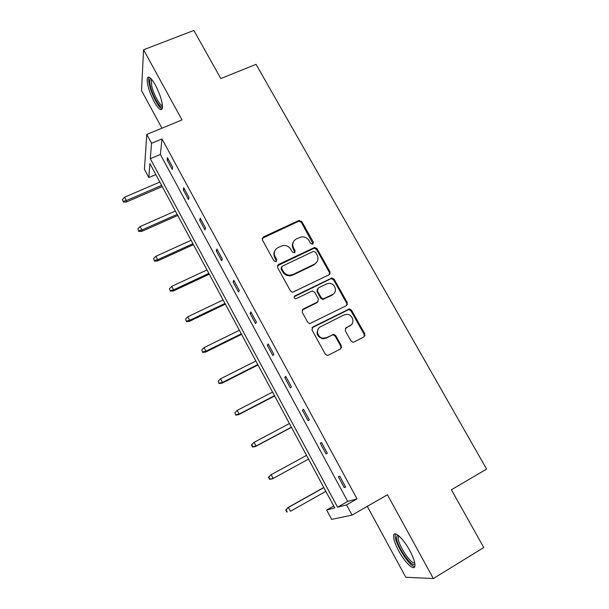 <?xml version="1.0" encoding="UTF-8"?>
<svg xmlns="http://www.w3.org/2000/svg" width="609" height="609" viewBox="0 0 609 609"><rect width="100%" height="100%" fill="white"/><g stroke="black" fill="none" stroke-linecap="round" stroke-linejoin="round"><path stroke-width="0.91" d="M312.76 244.186L313.361 242.176L301.798 221.562L298.768 220.534L263.255 236.985L262.342 239.877L273.89 260.85L276.06 261.573L276.692 259.525L275.192 256.808C273.464 252.788 274.423 249.682 278.077 247.498L283.101 245.496C286.474 245.221 289.062 246.523 290.874 249.401L292.381 252.103L294.528 252.826L295.137 250.794L293.637 248.099C291.909 244.11 292.845 241.035 296.446 238.873L301.288 236.916C304.667 236.604 307.286 237.891 309.128 240.783L310.628 243.463L312.76 244.186M313.056 243.996L301.364 222.376L298.821 221.196L262.106 238.423M276.478 261.276L274.811 257.546L275.192 256.808M294.885 252.583L293.218 248.853L293.637 248.099M398.758 550.978C395.02 543.928 393.307 538.759 393.635 535.478C394.198 530.218 403.333 538.539 409.728 550.475C413.511 557.593 415.239 562.785 414.904 566.058C414.242 571.463 404.901 562.541 398.758 550.978M154.13 101.612C149.098 91.647 146.807 83.905 147.256 78.378C148.444 75.524 151.161 77.769 155.424 85.115C160.51 95.225 162.816 102.99 162.344 108.41C161.103 111.264 158.363 108.996 154.13 101.612M367.288 506.361L405.792 577.271L433.357 578.55L483.774 547.537L451.383 489.765L486.606 469.097L256.054 64.333L220.823 78.546L193.86 30.45L143.564 49.763L141.532 90.612L161.933 128.187M350.99 340.949L352.839 342.197L354.088 341.969L363.961 336.884L364.783 333.861L351.477 310.141L349.452 308.892L312.874 326.972L311.998 330.009L325.297 354.156L327.071 355.397L328.434 355.184L340.576 348.927L341.421 345.866L335.711 335.582L333.823 334.333L326.591 337.614L323.242 338.208C317.342 337.85 315.325 329.043 320.578 326.728L343.971 314.944L346.864 314.343C352.847 314.328 355.336 323.326 349.985 325.716L346.118 327.688L345.28 330.71L350.99 340.949M155.82 174.585L148.809 177.577L144.432 169.393L146.769 134.437L182.015 119.92L143.564 49.763M146.769 134.437L151.542 143.29L150.316 158.698L337.576 507.206L346.536 504.891L352.055 515.123L331.661 519.37L326.66 510.022L334.737 507.936L149.921 163.6L148.809 177.577M161.994 138.943L160.388 154.458L347.693 501.435L357.034 498.9L161.994 138.943L151.542 143.29M357.034 498.9L346.536 504.891M433.357 578.55L387.438 494.767L352.055 515.123M329.142 274.735L329.979 271.812L317 248.662L314.625 247.444L278.435 264.512L277.529 267.45L290.508 291.003L292.64 292.259L329.142 274.735M334.135 279.211L347.275 302.65L346.445 305.619L309.737 323.638L307.796 322.382L302.155 312.151L303.038 309.144L317.555 301.965L318.423 298.981L314.701 292.282L312.562 291.026L311.61 291.254L295.791 298.813C293.972 298.166 293.69 297.177 294.946 295.845L331.935 277.97L334.135 279.211L333.61 279.896L346.719 303.274L347.275 302.65M333.702 506.018L326.66 510.022M347.693 501.435L337.576 507.206M160.388 154.458L150.316 158.698M344.207 487.543L338.353 476.718L339.738 476.169L345.63 487.063L344.207 487.543L345.493 486.819M326.028 453.918L320.25 443.23L321.506 442.477L327.33 453.225L326.028 453.918L327.315 453.21M308.078 420.712L302.376 410.161L303.518 409.21L309.258 419.822L308.078 420.712M290.356 387.925L284.723 377.504L285.75 376.362L291.422 386.844L290.356 387.925M272.855 355.557L267.29 345.265L268.204 343.925L273.806 354.278L272.855 355.557M255.574 323.585L250.078 313.422L250.878 311.899L256.412 322.123L255.574 323.585M238.5 292.008L233.08 281.967L233.772 280.269L239.23 290.364L238.5 292.008M221.646 260.819L216.286 250.9L216.873 249.028L222.27 259L221.646 260.819M204.989 230.012L199.699 220.214L200.186 218.167L205.507 228.017L204.989 230.012M188.539 199.577L183.309 189.901L183.697 187.686L188.957 197.415L188.539 199.577M172.286 169.515L167.117 159.954L167.406 157.571L172.606 167.186L172.286 169.515M167.117 159.954L168.396 159.406M183.309 189.901L184.588 189.346M199.699 220.214L200.978 219.643M216.286 250.9L217.565 250.314M233.08 281.967L234.358 281.358M250.078 313.422L251.365 312.79M330.238 273.266L329.758 273.502M267.29 345.265L268.577 344.618M347.526 304.226L347.016 304.477M284.723 377.504L286.009 376.842M365.012 335.567L364.464 335.848M341.649 347.594L341.154 347.846M302.376 410.161L303.663 409.476M320.25 443.23L321.537 442.53M293.317 242.009C292.031 244.194 292 246.478 293.218 248.853M274.804 250.87C273.631 253.032 273.631 255.255 274.811 257.546M329.591 274.431L329.469 272.512L316.52 249.416L314.153 248.198L277.331 265.783M315.477 252.111L313.338 251.395L282.157 266.247L281.533 268.303L283.116 271.18C284.768 273.867 287.159 275.192 290.295 275.177L293.013 274.484L314.328 264.237C317.906 262.03 318.819 258.932 317.061 254.95L315.477 252.111M281.366 267.244L281.137 269.018L281.533 268.303M316.68 262.327L313.856 264.953L292.586 275.184L289.876 275.877C286.748 275.892 284.365 274.568 282.721 271.888L281.137 269.018M346.749 305.429L346.719 303.274M318.012 301.653L317.068 302.597L302.072 310.126M333.61 279.896L331.425 278.663L330.565 278.876L294.193 296.705M332.468 294.589C338.041 292.16 335.095 282.888 328.921 283.368L326.523 283.946L318.324 287.966L317.464 290.927L321.187 297.618L323.272 298.867L332.468 294.589L331.951 295.243L334.044 293.424M317.358 288.963L316.977 291.589L317.464 290.927M331.951 295.243L322.77 299.506L320.692 298.265L316.977 291.589M351.142 324.932L345.311 328.411M318.583 328.403C315.736 333.329 317.122 336.785 322.732 338.764L326.081 338.17L326.591 337.614M340.774 348.812L340.873 346.399L335.178 336.138L333.29 334.897L332.08 335.117L326.081 338.17M364.091 336.815L364.182 334.417L350.913 310.75L348.888 309.509L311.975 327.832M122.409 199.387L123.383 202.089L122.409 199.387L124.632 197.179L126.413 200.551L126.375 202.036L162.253 186.567M123.399 201.259L126.413 200.551L161.621 185.387M124.632 197.179L159.832 182.061M126.375 202.036L123.383 202.089M137.908 228.778L138.86 231.443L137.908 228.778L140.146 226.556L141.95 229.974L141.851 231.344L177.744 215.441M138.905 230.674L141.95 229.974L177.181 214.376M140.146 226.556L175.369 211.011M141.851 231.344L138.86 231.443M153.59 258.528L154.519 261.139L153.59 258.528L155.843 256.29L157.662 259.738L157.503 260.995L193.426 244.651M154.602 260.446L157.662 259.738L192.924 243.707M155.843 256.29L191.097 240.304M157.503 260.995L154.519 261.139M162.512 106.598C160.548 109.582 152.516 95.918 150.339 85.968C149.388 81.705 149.479 79.292 150.621 78.728L151.032 78.683M151.778 79.528L151.298 80.396L151.755 86.09C153.575 94.395 160 106.073 162.451 105.494M149.121 77.214L148.878 77.861C148.52 79.368 148.718 81.728 149.464 84.956C151.618 94.608 158.82 108.212 162.177 108.927M414.858 563.614C412.788 569.659 395.987 545.436 396.535 537.412L397.319 535.387L398.065 535.242M398.872 535.897L398.187 537.739C397.692 544.499 411.357 565.221 414.668 562.571M395.485 533.941L395.195 535.6C394.693 543.327 409.476 566.865 414.775 566.568M169.462 288.62L170.368 291.201L169.462 288.62L171.723 286.367L173.573 289.861L173.337 291.003L209.283 274.202M170.49 290.562L173.573 289.861L208.849 273.388M171.723 286.367L206.999 269.947M173.337 291.003L170.368 291.201M185.524 319.086L186.4 321.613L185.524 319.086L187.8 316.809L189.665 320.349L189.369 321.369L225.338 304.104M186.56 321.05L189.665 320.349L224.965 303.419M187.8 316.809L223.1 299.933M189.369 321.369L186.4 321.613M201.785 349.909L202.63 352.398L201.785 349.909L204.068 347.625L205.956 351.203L205.591 352.101L241.575 334.364M202.835 351.903L205.956 351.203L241.278 333.808M204.068 347.625L239.383 330.284M205.591 352.101L202.63 352.398M218.235 381.112L219.057 383.556L218.235 381.112L220.534 378.813L222.445 382.437L222.003 383.206L258.01 364.989M219.301 383.13L222.445 382.437L257.782 364.563M220.534 378.813L255.871 360.992M222.003 383.206L219.057 383.556M234.891 412.696L235.691 415.094L234.891 412.696L237.206 410.382L239.139 414.044L238.621 414.683L274.644 395.979M235.965 414.737L239.139 414.044L274.492 395.69M237.206 410.382L272.55 392.082M238.621 414.683L235.691 415.094M251.433 444.958L252.522 447.014L252.842 446.732L251.753 444.669L251.433 444.958L254.075 442.332L256.039 446.047L255.445 446.549L291.475 427.343M252.842 446.732L256.039 446.047L291.399 427.198M251.753 444.669L254.075 442.332L289.435 423.537M255.445 446.549L252.522 447.014M272.474 478.811L308.512 459.087L272.474 478.811L269.559 479.336L269.924 479.131L268.82 477.045L268.462 477.25L269.559 479.336M268.462 477.25L271.157 474.685L306.525 455.387M268.82 477.045L271.157 474.685L273.144 478.446L269.924 479.131M285.697 509.946L286.809 512.055L287.22 511.925L286.101 509.817L285.697 509.946L288.453 507.442L290.463 511.248L325.838 491.372M287.22 511.925L286.809 512.055M286.101 509.817L288.453 507.442L323.828 487.626M287.714 507.685L323.76 487.497M312.897 242.945L313.361 242.176M276.303 260.264L276.692 259.525M294.718 251.547L295.137 250.794M262.905 237.776L263.255 236.985M298.341 221.349L298.768 220.534M301.364 222.376L301.798 221.562M278.047 265.235L278.435 264.512M313.483 248.388L313.955 247.635M316.52 249.416L317 248.662M329.469 272.512L329.979 271.812M282.721 271.888L283.116 271.18M292.586 275.184L293.013 274.484M313.856 264.953L314.328 264.237M302.589 309.76L303.038 309.144M317.068 302.597L317.555 301.965M294.512 296.492L294.946 295.845M330.565 278.876L331.075 278.191M320.692 298.265L321.187 297.618M323.767 299.285L324.27 298.646M345.562 328.259L346.118 327.688M349.421 326.295L349.985 325.716M332.08 335.117L332.605 334.554M335.178 336.138L335.711 335.582M340.873 346.399L341.421 345.866M312.394 327.551L312.874 326.972M347.846 309.737L348.409 309.121M350.913 310.75L351.477 310.141M364.182 334.417L364.783 333.861M298.821 221.196L299.255 220.374M314.153 248.198L314.625 247.444M289.876 275.877L290.295 275.177M322.77 299.506L323.272 298.867M331.425 278.663L331.935 277.97M322.732 338.764L323.242 338.208M333.29 334.897L333.823 334.333M348.888 309.509L349.452 308.892M151.405 79.094L150.621 78.728M152.189 80.045L151.298 80.396M398.796 535.829L397.319 535.387M399.367 536.331L398.248 536.993"/></g></svg>
